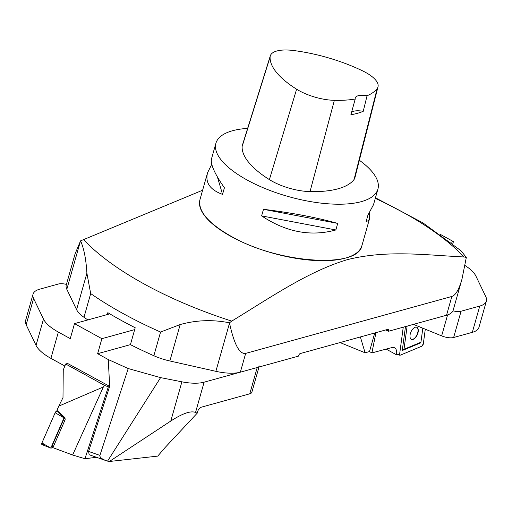 <?xml version="1.0" encoding="UTF-8"?>
<svg xmlns="http://www.w3.org/2000/svg" width="512" height="512" viewBox="0 0 512 512"><rect width="100%" height="100%" fill="white"/><g stroke="black" fill="none" stroke-linecap="round" stroke-linejoin="round"><path stroke-width="0.77" d="M359.354 160.282A84.186 31.533 -164.2 0 1 377.914 189.114A84.186 31.533 -164.2 0 1 328.87 203.859A84.186 31.533 -164.2 0 1 247.04 179.962A84.186 31.533 -164.2 0 1 215.91 143.27A84.186 31.533 -164.2 0 1 247.635 128.384M369.312 213.184L369.453 218.957L368.346 220.614L366.106 221.606L367.962 215.034L373.51 204.678L377.914 189.114M215.91 143.27L211.501 158.835C210.298 164.038 214.598 173.696 224.41 187.808L222.547 194.381C210.035 189.824 205.037 182.618 207.558 172.768L211.757 164.262M261.619 215.885L263.482 209.312C291.558 212.736 316.301 217.434 337.709 223.392L335.853 229.965C310.81 236.832 286.067 232.134 261.619 215.885L335.853 229.965M202.618 190.227L80.57 240.858C83.981 248.531 86.086 259.322 86.899 273.216L90.682 293.581L83.981 317.28A33.67 12.614 -164.2 0 1 76.589 309.651L66.822 289.299A33.67 12.614 -164.2 0 1 66.259 285.024L75.059 253.933L80.474 241.037L66.822 289.299M385.818 329.926L388.333 331.309L388.544 330.56A1.683 0.819 118.8 0 0 388.358 329.357A1.683 0.819 118.8 0 0 387.968 329.331L300.198 353.568A1.683 0.819 118.8 0 0 298.778 355.347L298.566 356.102L240.352 372.173A33.67 12.614 -164.2 0 1 215.872 371.328L169.869 360.986A33.67 12.614 -164.2 0 1 153.856 355.738L160.563 332.045L180.179 324.55C196.397 320.045 212.832 319.462 229.472 322.81L231.738 321.107C269.965 297.888 307.891 271.411 347.526 259.61C386.925 249.76 425.35 255.059 463.994 256.966L466.317 257.402L460.922 250.694L422.854 222.835L375.456 197.798M87.853 319.93A242.029 90.662 -164.2 0 1 83.981 317.28M153.856 355.738A242.029 90.662 -164.2 0 1 130.419 344.646L135.2 327.744A242.029 90.662 -164.2 0 1 107.827 312.678L107.296 314.56M466.317 257.402L461.978 279.136C458.995 289.523 455.616 295.296 451.853 296.454L245.67 353.402C239.514 354.458 234.131 344.346 229.53 323.072L229.472 322.81M461.978 279.136L453.178 310.221A33.67 12.614 -164.2 0 1 446.541 315.232L388.333 331.309M361.907 245.626A84.166 31.533 -164.2 0 1 312.87 260.365A84.166 31.533 -164.2 0 1 231.059 236.474A84.166 31.533 -164.2 0 1 199.93 199.789M378.01 86.829L354.95 177.632A35.776 13.402 -164.2 0 1 354.054 179.494A92.602 34.688 -164.2 0 1 310.035 191.603A35.776 13.402 -164.2 0 1 269.395 179.616A92.602 34.688 -164.2 0 1 242.144 146.477A35.776 13.402 -164.2 0 1 242.368 145.248L270.31 55.827A33.242 12.454 -164.2 0 1 293.44 50.502A90.061 33.741 -164.2 0 1 362.758 70.95A33.242 12.454 -164.2 0 1 378.01 86.829A33.242 12.454 -164.2 0 1 377.178 88.55A90.061 33.741 -164.2 0 1 367.066 95.75L363.226 111.334A90.502 33.901 15.8 0 1 350.899 114.733L355.226 99.014A90.061 33.741 -164.2 0 1 334.362 100.333A33.242 12.454 -164.2 0 1 296.608 89.197A90.061 33.741 -164.2 0 1 270.106 56.966A33.242 12.454 -164.2 0 1 270.31 55.827M355.226 99.014A14.733 5.517 -164.2 0 1 355.258 97.933A14.733 5.517 -164.2 0 1 367.066 95.75M351.558 112.339A14.733 5.517 -164.2 0 1 363.226 111.334M263.482 209.312L337.709 223.392M217.389 176.909L222.547 194.381M195.539 412.454L197.184 413.21L165.152 447.482L157.734 456.115L109.35 461.498L106.381 460.755C101.779 459.027 99.622 457.235 99.91 455.386L128.211 368.544L160.589 377.626L181.894 381.818A33.67 12.614 15.8 0 0 204.109 382.182L195.539 412.454C190.765 410.573 182.515 413.434 170.797 421.03L181.894 381.818M67.61 363.462L109.67 386.362L108.269 359.546L97.638 353.696L101.888 338.675L74.515 323.61L70.266 338.63L58.349 332.077L50.912 358.362L64.845 366.029M130.419 344.646L97.638 353.696M108.269 359.546L128.211 368.544M258.989 367.027L251.853 392.237A10.522 3.942 -164.2 0 1 249.779 393.805L257.216 367.52L204.109 382.182M257.216 367.52A10.522 3.942 15.8 0 0 259.29 365.952M109.67 386.362L88.602 451.437L99.91 455.386M106.381 460.755L89.139 454.72L88.602 451.437M50.912 358.362A42.093 15.77 -164.2 0 1 36.045 345.357L43.488 319.072L33.6 298.47L26.163 324.762L36.045 345.357M26.163 324.762A33.67 12.614 -164.2 0 1 25.6 320.486L33.037 294.195A33.67 12.614 15.8 0 0 33.6 298.47M109.35 461.498L170.797 421.03M160.589 377.626L107.539 461.133M249.779 393.805L201.178 407.226A4.211 2.048 -61.2 0 0 197.619 411.674L197.184 413.21M33.037 294.195A33.67 12.614 15.8 0 1 39.68 289.19L58.362 284.026A10.522 3.942 15.8 0 1 66.438 284.39M43.488 319.072A42.093 15.77 15.8 0 0 58.349 332.077M74.515 323.61L109.811 313.862M134.669 329.626L101.888 338.675M64.973 417.696L65.152 419.706L52.909 447.674L72.627 455.014L103.36 386.97L58.79 406.118L56.934 410.349L64.973 417.696L64.032 417.862L50.81 448.109L42.016 444.608A2.106 0.966 -55.9 0 1 41.926 442.963L55.149 412.762A2.106 0.966 -55.9 0 1 57.133 410.797L55.149 412.762L41.926 442.963L42.31 444.634L44.39 444.378M58.79 406.118L62.995 397.645L63.251 369.99L65.664 364L104.64 385.453L103.36 386.97M96.499 457.299L84.954 458.72L72.627 455.014M84.954 458.72L108.339 386.816L104.64 385.453M108.339 386.816L109.792 386.413M67.917 363.379L65.664 364M53.274 447.808L50.816 448.109M53.075 447.283L52.365 447.373A1.683 0.774 -55.9 0 1 52.051 446.035L63.546 419.802A1.683 0.774 -55.9 0 1 64.742 418.368M53.382 446.592L52.051 446.035M63.546 419.802L64.909 420.25L53.421 446.49M375.949 332.653L371.898 352.902L392.077 347.52L394.592 347.744C396.371 348.877 397.024 351.245 396.563 354.835L399.642 354.016L403.258 327.187M371.898 352.902L369.485 351.578L374.746 332.986M386.144 349.101L396.563 354.835M416.544 327.187A6.598 3.462 -66.2 0 1 417.062 334.624A6.598 3.462 -66.2 0 1 411.213 339.258M420.858 342.79L422.822 328.192L420.858 342.79L402.266 350.522L405.491 326.566M399.2 354.138A2.106 1.107 113.8 0 0 399.552 355.13A2.106 1.107 113.8 0 0 400.262 355.174L421.773 346.227A2.106 1.107 113.8 0 0 423.322 343.789L425.293 329.203L423.322 343.789L421.773 346.227L400.262 355.174L399.2 354.138M420.928 342.24L404 349.28L402.266 350.522M404 349.28L407.123 326.118M410.061 335.034A6.618 3.475 -66.2 0 1 416.672 327.226A6.618 3.475 -66.2 0 1 417.318 334.739A6.618 3.475 -66.2 0 1 411.328 339.328A6.618 3.475 -66.2 0 1 410.061 335.034M440.237 234.336L453.427 241.594L452.794 243.827M360.371 336.954L365.094 352.787L340.058 342.566M365.094 352.787L369.485 351.578M472.32 332.346L479.763 306.061A33.67 12.614 15.8 0 0 486.4 301.05L478.963 327.334A33.67 12.614 -164.2 0 1 472.32 332.346L453.638 337.504A10.522 3.942 -164.2 0 1 441.651 335.885L447.584 314.912M413.459 324.371L441.651 335.885M465.03 265.51A42.093 15.77 15.8 0 1 475.955 276.173L485.837 296.774A33.67 12.614 15.8 0 1 486.4 301.05M479.763 306.061L461.082 311.219L453.638 337.504M452.954 310.842A10.522 3.942 15.8 0 0 461.082 311.219M453.427 241.594L450.874 242.298M361.952 245.434C358.374 269.069 277.786 263.437 231.11 236.288C208.128 223.181 197.754 210.95 199.987 199.603M76.589 309.651L86.899 273.216M180.179 324.55L169.869 360.986M160.563 332.045A242.029 90.662 -164.2 0 1 90.682 293.581M446.541 315.232L451.853 296.454M245.67 353.402L240.352 372.173M215.872 371.328L229.53 323.072M388.544 330.56L386.867 329.638M463.994 256.966A218.688 81.92 15.8 0 0 375.29 198.387M83.405 239.469A218.688 81.92 15.8 0 0 144.147 283.994A218.688 81.92 15.8 0 0 231.738 321.107M296.608 89.197L269.395 179.616M270.106 56.966L242.144 146.477M377.178 88.55L354.054 179.494M334.362 100.333L310.035 191.603M57.133 410.797L64.09 417.805M55.149 412.762L64.032 417.862M41.926 442.963L50.81 448.064M53.152 447.117L52.365 447.373M361.971 245.44L369.568 218.611M199.968 199.597L207.558 172.768M398.477 354.33L399.552 355.13"/></g></svg>

